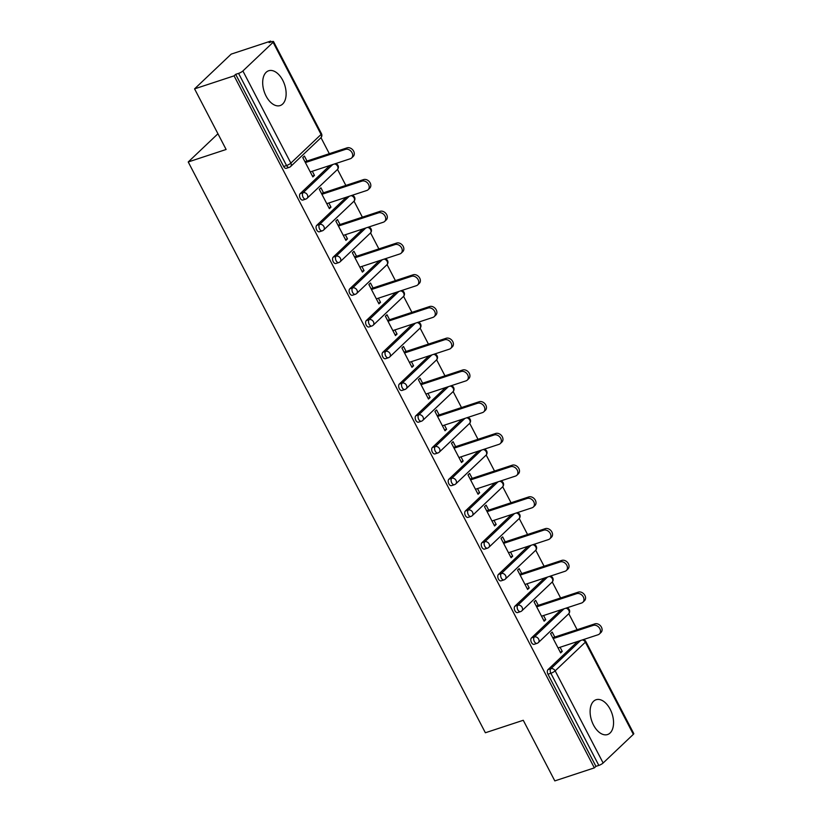 <?xml version="1.0" encoding="UTF-8"?>
<svg xmlns="http://www.w3.org/2000/svg" width="822" height="822" viewBox="0 0 822 822"><rect width="100%" height="100%" fill="white"/><g stroke="black" fill="none" stroke-linecap="round" stroke-linejoin="round"><path stroke-width="1.23" d="M610.16 709.232A18.32 10.778 71.8 0 0 596.104 699.738A18.32 10.778 71.8 0 0 593.505 725.045A18.32 10.778 71.8 0 0 607.561 734.539A18.32 10.778 71.8 0 0 610.16 709.232M282.737 80.258A18.32 10.778 71.8 0 0 268.681 70.764A18.32 10.778 71.8 0 0 266.081 96.071A18.32 10.778 71.8 0 0 280.138 105.565A18.32 10.778 71.8 0 0 282.737 80.258M633.351 734.334L585.377 642.177A3.524 0.76 152.5 0 0 585.798 641.448L633.772 733.594A3.524 0.76 152.5 0 1 633.351 734.334L603.132 763.001A3.524 0.76 152.5 0 1 598.827 765.416L595.94 766.361L594.337 767.882L554.819 780.9L523.265 720.278L485.37 732.762L188.228 161.965L226.122 149.481L194.567 88.868L231.188 54.118L270.705 41.1L269.113 42.621L272 41.665A3.524 0.76 -27.5 0 1 273.521 41.562L321.484 133.709A3.524 0.76 -27.5 0 1 321.073 134.448L273.099 42.302A3.524 0.76 -27.5 0 0 273.521 41.562M577.116 629.703L568.783 613.685M560.594 597.964L552.261 581.955M544.082 566.235L535.739 550.226M527.56 534.506L519.227 518.487M511.037 502.766L502.704 486.758M494.515 471.037L486.182 455.018M478.003 439.297L469.66 423.289M461.481 407.568L453.148 391.56M444.959 375.829L436.626 359.82M428.437 344.099L420.104 328.091M411.925 312.37L403.592 296.352M395.403 280.631L387.07 264.622M378.88 248.902L370.547 232.883M362.368 217.162L354.025 201.154M345.846 185.433L337.513 169.424M329.324 153.704L320.991 137.685M271.147 41.943L270.705 41.1M217.943 133.77L188.228 161.965M242.891 70.969L290.854 163.116A3.524 0.76 -27.5 0 1 286.549 165.53A3.524 2.076 71.8 0 0 289.252 167.359L286.364 168.305A3.524 2.076 -108.2 0 1 283.662 166.486L286.549 165.53L238.575 73.384A3.524 0.76 -27.5 0 0 242.891 70.969L273.099 42.302M283.662 166.486L235.688 74.329L234.085 75.85L194.567 88.868M238.575 73.384L235.688 74.329M594.337 767.882L234.085 75.85M312.422 176.062L314.456 175.394L312.853 176.915L302.794 157.588L304.397 156.067L306.996 161.05M314.456 175.394L312.309 171.253M595.94 766.361L547.966 674.215A3.524 2.076 -108.2 0 1 547.986 669.642L577.671 641.468M531.464 637.913L534.351 636.958A3.524 2.076 -108.2 0 0 534.341 641.53A3.524 2.076 71.8 0 0 537.043 643.359L534.156 644.314A3.524 2.076 -108.2 0 1 531.454 642.485A3.524 2.076 -108.2 0 1 531.464 637.913L561.159 609.739M514.942 606.174L517.829 605.228A3.524 2.076 -108.2 0 0 517.819 609.801A3.524 2.076 71.8 0 0 520.521 611.63L517.634 612.575A3.524 2.076 -108.2 0 1 514.932 610.746A3.524 2.076 -108.2 0 1 514.942 606.174L544.637 578.01M498.43 574.444L501.317 573.499A3.524 2.076 -108.2 0 0 501.297 578.061A3.524 2.076 71.8 0 0 503.999 579.89L501.112 580.846A3.524 2.076 -108.2 0 1 498.409 579.017A3.524 2.076 -108.2 0 1 498.43 574.444L528.114 546.27M481.908 542.715L484.795 541.76A3.524 2.076 -108.2 0 0 484.785 546.332A3.524 2.076 71.8 0 0 487.487 548.161L484.6 549.106A3.524 2.076 -108.2 0 1 481.898 547.288A3.524 2.076 -108.2 0 1 481.908 542.715L511.592 514.541M465.386 510.976L468.273 510.03A3.524 2.076 -108.2 0 0 468.263 514.603A3.524 2.076 71.8 0 0 470.965 516.422L468.078 517.377A3.524 2.076 -108.2 0 1 465.375 515.548A3.524 2.076 -108.2 0 1 465.386 510.976L495.08 482.802M448.863 479.247L451.751 478.291A3.524 2.076 -108.2 0 0 451.74 482.863A3.524 2.076 71.8 0 0 454.443 484.692L451.555 485.638A3.524 2.076 -108.2 0 1 448.853 483.819A3.524 2.076 -108.2 0 1 448.863 479.247L478.558 451.073M432.351 447.507L435.239 446.562A3.524 2.076 -108.2 0 0 435.218 451.134A3.524 2.076 71.8 0 0 437.931 452.963L435.043 453.908A3.524 2.076 -108.2 0 1 432.331 452.079A3.524 2.076 -108.2 0 1 432.351 447.507L462.036 419.333M415.829 415.778L418.717 414.822A3.524 2.076 -108.2 0 0 418.706 419.395A3.524 2.076 71.8 0 0 421.409 421.224L418.521 422.179A3.524 2.076 -108.2 0 1 415.819 420.35A3.524 2.076 -108.2 0 1 415.829 415.778L445.514 387.604M399.307 384.049L402.194 383.093A3.524 2.076 -108.2 0 0 402.184 387.665A3.524 2.076 71.8 0 0 404.886 389.494L401.999 390.44A3.524 2.076 -108.2 0 1 399.297 388.611A3.524 2.076 -108.2 0 1 399.307 384.049L429.002 355.875M382.785 352.309L385.672 351.364A3.524 2.076 -108.2 0 0 385.662 355.926A3.524 2.076 71.8 0 0 388.364 357.755L385.477 358.711A3.524 2.076 -108.2 0 1 382.775 356.882A3.524 2.076 -108.2 0 1 382.785 352.309L412.48 324.135M366.273 320.58L369.16 319.624A3.524 2.076 -108.2 0 0 369.14 324.197A3.524 2.076 71.8 0 0 371.852 326.026L368.965 326.971A3.524 2.076 -108.2 0 1 366.252 325.152A3.524 2.076 -108.2 0 1 366.273 320.58L395.957 292.406M349.751 288.841L352.638 287.895A3.524 2.076 -108.2 0 0 352.628 292.468A3.524 2.076 71.8 0 0 355.33 294.286L352.443 295.242A3.524 2.076 -108.2 0 1 349.74 293.413A3.524 2.076 -108.2 0 1 349.751 288.841L379.435 260.666M333.229 257.111L336.116 256.156A3.524 2.076 -108.2 0 0 336.106 260.728A3.524 2.076 71.8 0 0 338.808 262.557L335.921 263.513A3.524 2.076 -108.2 0 1 333.218 261.684A3.524 2.076 -108.2 0 1 333.229 257.111L362.923 228.937M316.717 225.372L319.604 224.427A3.524 2.076 -108.2 0 0 319.583 228.999A3.524 2.076 71.8 0 0 322.286 230.828L319.398 231.773A3.524 2.076 -108.2 0 1 316.696 229.944A3.524 2.076 -108.2 0 1 316.717 225.372L346.401 197.208M300.194 193.643L303.082 192.697A3.524 2.076 -108.2 0 0 303.071 197.259A3.524 2.076 71.8 0 0 305.774 199.088L302.886 200.044A3.524 2.076 -108.2 0 1 300.184 198.215A3.524 2.076 -108.2 0 1 300.194 193.643L329.879 165.469M323.508 192.79L320.919 187.806L319.316 189.327L329.375 208.644L330.978 207.123L328.821 202.993M340.031 224.519L337.441 219.536L335.838 221.056L345.898 240.384L347.5 238.863L345.343 234.722M356.553 256.259L353.953 251.265L352.361 252.786L362.42 272.113L364.023 270.592L361.865 266.462M373.075 287.988L370.475 283.004L368.873 284.525L378.932 303.852L380.535 302.332L378.387 298.191M389.587 319.717L386.998 314.734L385.395 316.254L395.454 335.582L397.057 334.061L394.899 329.92M406.109 351.456L403.52 346.473L401.917 347.994L411.976 367.311L413.579 365.79L411.421 361.659M422.631 383.186L420.032 378.202L418.439 379.723L428.498 399.05L430.091 397.529L427.943 393.389M439.154 414.925L436.554 409.942L434.951 411.452L445.01 430.779L446.613 429.259L444.466 425.128M455.665 446.654L453.076 441.671L451.473 443.192L461.532 462.519L463.135 460.998L460.978 456.857M472.188 478.383L469.598 473.4L467.995 474.921L478.055 494.248L479.658 492.727L477.5 488.597M488.71 510.123L486.11 505.14L484.507 506.66L494.567 525.977L496.169 524.467L494.022 520.326M505.232 541.852L502.632 536.869L501.03 538.389L511.089 557.717L512.692 556.196L510.534 552.055M521.744 573.592L519.155 568.608L517.552 570.129L527.611 589.446L529.214 587.925L527.056 583.795M538.266 605.321L535.667 600.337L534.074 601.858L544.133 621.185L545.736 619.665L543.578 615.524M554.788 637.06L552.189 632.067L550.586 633.587L560.645 652.915L562.248 651.394L560.101 647.263M330.978 207.123L328.934 207.802M347.5 238.863L345.456 239.531M364.023 270.592L361.978 271.27M380.535 302.332L378.49 302.999M397.057 334.061L395.012 334.739M413.579 365.79L411.534 366.468M430.091 397.529L428.057 398.197M446.613 429.259L444.568 429.937M463.135 460.998L461.091 461.666M479.658 492.727L477.613 493.406M496.169 524.467L494.135 525.135M512.692 556.196L510.647 556.864M529.214 587.925L527.169 588.603M545.736 619.665L543.691 620.333M562.248 651.394L560.203 652.072M310.264 171.932L350.326 158.738A5.405 4.213 -133.5 0 0 351.611 157.978A5.405 4.213 -133.5 0 0 351.549 151.895A5.405 4.213 -133.5 0 0 345.456 149.378L305.394 162.571M345.456 149.378L347.059 147.857A5.405 4.213 46.5 0 1 353.152 150.375A5.405 4.213 46.5 0 1 353.213 156.457L351.611 157.978M347.059 147.857L304.952 161.729M326.786 203.661L366.848 190.468A5.405 4.213 -133.5 0 0 368.122 189.707A5.405 4.213 -133.5 0 0 368.071 183.625A5.405 4.213 -133.5 0 0 361.968 181.117L321.916 194.311M361.968 181.117L363.571 179.597A5.405 4.213 46.5 0 1 369.674 182.104A5.405 4.213 46.5 0 1 369.725 188.187L368.122 189.707M363.571 179.597L321.474 193.458M343.298 235.4L383.36 222.207A5.405 4.213 -133.5 0 0 384.645 221.447A5.405 4.213 -133.5 0 0 384.583 215.364A5.405 4.213 -133.5 0 0 378.49 212.847L338.428 226.04M378.49 212.847L380.093 211.326A5.405 4.213 46.5 0 1 386.186 213.843A5.405 4.213 46.5 0 1 386.248 219.926L384.645 221.447M380.093 211.326L337.986 225.197M359.82 267.129L399.882 253.936A5.405 4.213 -133.5 0 0 401.167 253.176A5.405 4.213 -133.5 0 0 401.105 247.093A5.405 4.213 -133.5 0 0 395.012 244.576L354.95 257.769M395.012 244.576L396.615 243.065A5.405 4.213 46.5 0 1 402.708 245.573A5.405 4.213 46.5 0 1 402.77 251.655L401.167 253.176M396.615 243.065L354.508 256.926M376.342 298.869L416.405 285.676A5.405 4.213 -133.5 0 0 417.689 284.915A5.405 4.213 -133.5 0 0 417.627 278.822A5.405 4.213 -133.5 0 0 411.534 276.315L371.472 289.508M411.534 276.315L413.137 274.795A5.405 4.213 46.5 0 1 419.23 277.312A5.405 4.213 46.5 0 1 419.292 283.395L417.689 284.915M413.137 274.795L371.03 288.656M392.865 330.598L432.917 317.405A5.405 4.213 -133.5 0 0 434.201 316.645A5.405 4.213 -133.5 0 0 434.15 310.562A5.405 4.213 -133.5 0 0 428.046 308.045L387.994 321.238M428.046 308.045L429.649 306.524A5.405 4.213 46.5 0 1 435.742 309.041A5.405 4.213 46.5 0 1 435.804 315.124L434.201 316.645M429.649 306.524L387.552 320.395M409.377 362.327L449.439 349.134A5.405 4.213 -133.5 0 0 450.723 348.374A5.405 4.213 -133.5 0 0 450.662 342.291A5.405 4.213 -133.5 0 0 444.568 339.784L404.506 352.977M444.568 339.784L446.171 338.263A5.405 4.213 46.5 0 1 452.264 340.77A5.405 4.213 46.5 0 1 452.326 346.863L450.723 348.374M446.171 338.263L404.064 352.124M425.899 394.067L465.961 380.874A5.405 4.213 -133.5 0 0 467.245 380.113A5.405 4.213 -133.5 0 0 467.184 374.031A5.405 4.213 -133.5 0 0 461.091 371.513L421.028 384.706M461.091 371.513L462.694 369.992A5.405 4.213 46.5 0 1 468.787 372.51A5.405 4.213 46.5 0 1 468.848 378.593L467.245 380.113M462.694 369.992L420.587 383.864M442.421 425.796L482.483 412.603A5.405 4.213 -133.5 0 0 483.768 411.843A5.405 4.213 -133.5 0 0 483.706 405.76A5.405 4.213 -133.5 0 0 477.613 403.253L437.551 416.446M477.613 403.253L479.205 401.732A5.405 4.213 46.5 0 1 485.309 404.239A5.405 4.213 46.5 0 1 485.36 410.322L483.768 411.843M479.205 401.732L437.109 415.593M458.943 457.535L498.995 444.342A5.405 4.213 -133.5 0 0 500.279 443.582A5.405 4.213 -133.5 0 0 500.218 437.499A5.405 4.213 -133.5 0 0 494.125 434.982L454.063 448.175M494.125 434.982L495.728 433.461A5.405 4.213 46.5 0 1 501.821 435.979A5.405 4.213 46.5 0 1 501.882 442.061L500.279 443.582M495.728 433.461L453.631 447.322M475.455 489.265L515.517 476.072A5.405 4.213 -133.5 0 0 516.802 475.311A5.405 4.213 -133.5 0 0 516.74 469.228A5.405 4.213 -133.5 0 0 510.647 466.711L470.585 479.904M510.647 466.711L512.25 465.19A5.405 4.213 46.5 0 1 518.343 467.708A5.405 4.213 46.5 0 1 518.405 473.791L516.802 475.311M512.25 465.19L470.143 479.062M491.977 520.994L532.039 507.801A5.405 4.213 -133.5 0 0 533.324 507.051A5.405 4.213 -133.5 0 0 533.262 500.958A5.405 4.213 -133.5 0 0 527.169 498.451L487.107 511.644M527.169 498.451L528.772 496.93A5.405 4.213 46.5 0 1 534.865 499.437A5.405 4.213 46.5 0 1 534.927 505.53L533.324 507.051M528.772 496.93L486.665 510.791M508.499 552.733L548.562 539.54A5.405 4.213 -133.5 0 0 549.836 538.78A5.405 4.213 -133.5 0 0 549.784 532.697A5.405 4.213 -133.5 0 0 543.691 530.18L503.629 543.373M543.691 530.18L545.284 528.659A5.405 4.213 46.5 0 1 551.387 531.176A5.405 4.213 46.5 0 1 551.439 537.259L549.836 538.78M545.284 528.659L503.187 542.53M525.011 584.463L565.074 571.269A5.405 4.213 -133.5 0 0 566.358 570.509A5.405 4.213 -133.5 0 0 566.296 564.426A5.405 4.213 -133.5 0 0 560.203 561.919L520.141 575.112M560.203 561.919L561.806 560.399A5.405 4.213 46.5 0 1 567.899 562.906A5.405 4.213 46.5 0 1 567.961 568.988L566.358 570.509M561.806 560.399L519.699 574.259M541.534 616.202L581.596 603.009A5.405 4.213 -133.5 0 0 582.88 602.249A5.405 4.213 -133.5 0 0 582.819 596.166A5.405 4.213 -133.5 0 0 576.725 593.648L536.663 606.842M576.725 593.648L578.328 592.128A5.405 4.213 46.5 0 1 584.421 594.645A5.405 4.213 46.5 0 1 584.483 600.728L582.88 602.249M578.328 592.128L536.221 605.999M558.056 647.931L598.118 634.738A5.405 4.213 -133.5 0 0 599.402 633.978A5.405 4.213 -133.5 0 0 599.341 627.895A5.405 4.213 -133.5 0 0 593.248 625.378L553.185 638.571M593.248 625.378L594.851 623.867A5.405 4.213 46.5 0 1 600.944 626.374A5.405 4.213 46.5 0 1 601.005 632.457L599.402 633.978M594.851 623.867L552.744 637.728M289.252 167.359A3.524 3.524 0 0 0 290.577 166.568A3.524 2.743 46.5 0 0 290.854 163.116L321.073 134.448A3.524 2.743 46.5 0 1 320.786 137.891A3.524 3.524 0 0 0 321.484 133.709M582.356 639.927A3.524 2.743 -133.5 0 1 585.377 642.177L555.169 670.855L603.132 763.001M598.827 765.416L550.853 673.269L547.966 674.215M547.986 669.642L550.874 668.697A3.524 2.743 -133.5 0 1 555.169 670.855A3.524 0.76 152.5 0 1 550.853 673.269A3.524 2.076 -108.2 0 1 550.874 668.697L580.558 640.523M305.774 199.088A3.524 3.524 0 0 0 307.089 198.297A3.524 2.743 46.5 0 0 307.377 194.855A3.524 2.743 -133.5 0 0 303.082 192.697L332.766 164.523M307.089 198.297L337.308 169.63A3.524 2.743 46.5 0 0 337.585 166.178A3.524 2.743 -133.5 0 0 334.564 163.927M322.286 230.828A3.524 3.524 0 0 0 323.611 230.037A3.524 2.743 46.5 0 0 323.899 226.584A3.524 2.743 -133.5 0 0 319.604 224.427L349.288 196.253M338.808 262.557A3.524 3.524 0 0 0 340.133 261.766A3.524 2.743 46.5 0 0 340.411 258.324A3.524 2.743 -133.5 0 0 336.116 256.156L365.811 227.982M355.33 294.286A3.524 3.524 0 0 0 356.656 293.495A3.524 2.743 46.5 0 0 356.933 290.053A3.524 2.743 -133.5 0 0 352.638 287.895L382.322 259.721M371.852 326.026A3.524 3.524 0 0 0 373.167 325.235A3.524 2.743 46.5 0 0 373.455 321.782A3.524 2.743 -133.5 0 0 369.16 319.624L398.845 291.45M388.364 357.755A3.524 3.524 0 0 0 389.69 356.964A3.524 2.743 46.5 0 0 389.977 353.522A3.524 2.743 -133.5 0 0 385.672 351.364L415.367 323.19M404.886 389.494A3.524 3.524 0 0 0 406.212 388.703A3.524 2.743 46.5 0 0 406.489 385.251A3.524 2.743 -133.5 0 0 402.194 383.093L431.889 354.919M421.409 421.224A3.524 3.524 0 0 0 422.734 420.432A3.524 2.743 46.5 0 0 423.011 416.99A3.524 2.743 -133.5 0 0 418.717 414.822L448.401 386.648M437.931 452.963A3.524 3.524 0 0 0 439.246 452.172A3.524 2.743 46.5 0 0 439.534 448.72A3.524 2.743 -133.5 0 0 435.239 446.562L464.923 418.388M454.443 484.692A3.524 3.524 0 0 0 455.768 483.901A3.524 2.743 46.5 0 0 456.046 480.449A3.524 2.743 -133.5 0 0 451.751 478.291L481.445 450.117M470.965 516.422A3.524 3.524 0 0 0 472.29 515.63A3.524 2.743 46.5 0 0 472.568 512.188A3.524 2.743 -133.5 0 0 468.273 510.03L497.968 481.856M487.487 548.161A3.524 3.524 0 0 0 488.802 547.37A3.524 2.743 46.5 0 0 489.09 543.917A3.524 2.743 -133.5 0 0 484.795 541.76L514.48 513.586M503.999 579.89A3.524 3.524 0 0 0 505.325 579.099A3.524 2.743 46.5 0 0 505.612 575.657A3.524 2.743 -133.5 0 0 501.317 573.499L531.002 545.325M520.521 611.63A3.524 3.524 0 0 0 521.847 610.838A3.524 2.743 46.5 0 0 522.124 607.386A3.524 2.743 -133.5 0 0 517.829 605.228L547.524 577.054M537.043 643.359A3.524 3.524 0 0 0 538.369 642.568A3.524 2.743 46.5 0 0 538.646 639.126A3.524 2.743 -133.5 0 0 534.351 636.958L564.046 608.783M323.611 230.037L353.83 201.359A3.524 2.743 46.5 0 0 354.107 197.917A3.524 2.743 -133.5 0 0 351.086 195.657M340.133 261.766L370.352 233.099A3.524 2.743 46.5 0 0 370.63 229.646A3.524 2.743 -133.5 0 0 367.609 227.396M356.656 293.495L386.864 264.828A3.524 2.743 46.5 0 0 387.152 261.375A3.524 2.743 -133.5 0 0 384.131 259.125M373.167 325.235L403.386 296.557A3.524 2.743 46.5 0 0 403.664 293.115A3.524 2.743 -133.5 0 0 400.643 290.865M389.69 356.964L419.908 328.297A3.524 2.743 46.5 0 0 420.186 324.844A3.524 2.743 -133.5 0 0 417.165 322.594M406.212 388.703L436.42 360.026A3.524 2.743 46.5 0 0 436.708 356.584A3.524 2.743 -133.5 0 0 433.687 354.323M422.734 420.432L452.943 391.765A3.524 2.743 46.5 0 0 453.23 388.313A3.524 2.743 -133.5 0 0 450.199 386.063M439.246 452.172L469.465 423.494A3.524 2.743 46.5 0 0 469.742 420.052A3.524 2.743 -133.5 0 0 466.721 417.792M455.768 483.901L485.987 455.224A3.524 2.743 46.5 0 0 486.264 451.781A3.524 2.743 -133.5 0 0 483.244 449.531M472.29 515.63L502.499 486.963A3.524 2.743 46.5 0 0 502.787 483.511A3.524 2.743 -133.5 0 0 499.766 481.26M488.802 547.37L519.021 518.692A3.524 2.743 46.5 0 0 519.298 515.25A3.524 2.743 -133.5 0 0 516.278 512.99M505.325 579.099L535.543 550.432A3.524 2.743 46.5 0 0 535.821 546.979A3.524 2.743 -133.5 0 0 532.8 544.729M521.847 610.838L552.065 582.161A3.524 2.743 46.5 0 0 552.343 578.719A3.524 2.743 -133.5 0 0 549.322 576.458M538.369 642.568L568.577 613.9A3.524 2.743 46.5 0 0 568.865 610.448A3.524 2.743 -133.5 0 0 565.844 608.198M290.577 166.568L320.786 137.891M337.308 169.63A3.524 3.524 0 0 0 335.53 163.609M353.83 201.359A3.524 3.524 0 0 0 352.052 195.338M370.352 233.099A3.524 3.524 0 0 0 368.575 227.078M386.864 264.828A3.524 3.524 0 0 0 385.097 258.807M403.386 296.557A3.524 3.524 0 0 0 401.609 290.546M419.908 328.297A3.524 3.524 0 0 0 418.131 322.275M436.42 360.026A3.524 3.524 0 0 0 434.653 354.005M452.943 391.765A3.524 3.524 0 0 0 451.165 385.744M469.465 423.494A3.524 3.524 0 0 0 467.687 417.473M485.987 455.224A3.524 3.524 0 0 0 484.209 449.213M502.499 486.963A3.524 3.524 0 0 0 500.732 480.942M519.021 518.692A3.524 3.524 0 0 0 517.244 512.681M535.543 550.432A3.524 3.524 0 0 0 533.766 544.411M552.065 582.161A3.524 3.524 0 0 0 550.288 576.14M568.577 613.9A3.524 3.524 0 0 0 566.81 607.879M585.798 641.448A3.524 3.524 0 0 0 583.322 639.608"/></g></svg>
